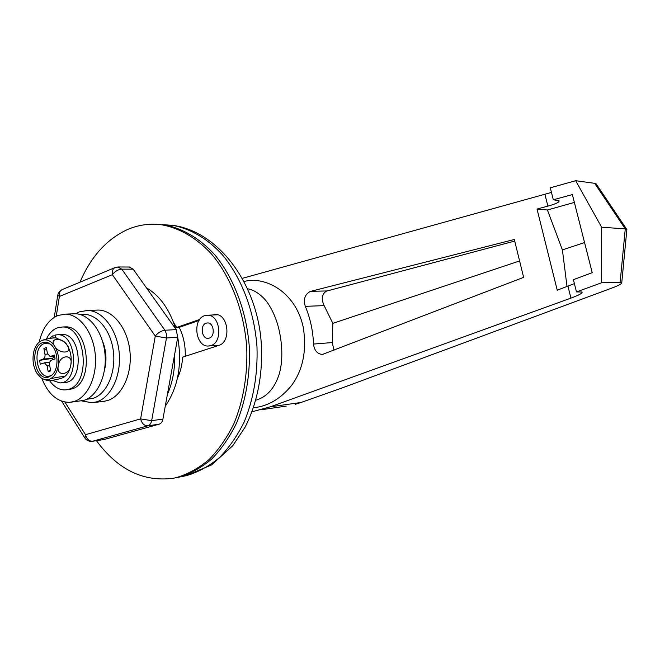 <?xml version="1.0" encoding="UTF-8"?>
<svg xmlns="http://www.w3.org/2000/svg" width="660" height="660" viewBox="0 0 660 660"><rect width="100%" height="100%" fill="white"/><g stroke="black" fill="none" stroke-linecap="round" stroke-linejoin="round"><path stroke-width="0.99" d="M209.253 338.11C215.482 336.468 213.972 322.616 207.603 322.921L206.167 323.152C199.93 324.893 201.547 338.728 207.95 338.324L209.253 338.11M204.633 315.686C192.151 319.275 195.492 346.945 208.321 346.03L210.796 345.609C223.245 342.416 220.341 314.721 207.636 315.216L204.633 315.686M209.294 345.955L219.202 345.246M178.827 477.139L176.146 477.708L178.827 477.139C190.385 473.698 201.308 467.701 211.596 459.154C221.29 449.221 229.622 437.176 236.585 423.043C245.949 400.125 250.206 374.987 249.348 347.622C246.79 311.817 233.995 278.017 214.731 254.76C199.765 238.351 182.424 228.212 164.629 224.969C182.424 228.212 199.765 238.351 214.731 254.76C233.995 278.017 246.79 311.817 249.348 347.622C250.206 374.987 245.949 400.125 236.585 423.043C229.622 437.176 221.29 449.221 211.596 459.154C201.308 467.701 190.385 473.698 178.827 477.139M173.39 322.055L176.608 327.508L179.223 327.368C183.562 336.163 185.567 345.807 185.245 356.301M79.984 282.183C90.75 256.954 106.408 239.489 126.959 229.787C138.13 224.846 149.812 223.204 161.997 224.854L172.458 225.308C190.22 228.533 207.537 238.598 222.461 254.892C241.684 277.967 254.446 311.503 256.988 347.028C257.837 374.179 253.58 399.127 244.233 421.872C237.286 435.905 228.962 447.859 219.285 457.735C209.014 466.232 198.107 472.197 186.557 475.629L177.103 477.518M217.453 314.771L216.925 314.82M244.101 281.498C264.478 275.913 295.334 291.035 303.237 327.121C306.908 350.344 303.031 369.757 291.613 385.374C280.665 398.846 267.96 406.304 253.506 407.756M255.882 400.183C266.508 397.072 274.139 388.822 278.776 375.441C283.024 362.447 282.422 345.947 279.477 331.914C277.225 320.95 273.24 311.223 267.531 302.742C262.548 295.713 254.149 289.534 247.681 288.849M305.291 306.339C303.221 299.335 304.87 294.376 310.25 291.464L514.33 239.481L523.628 277.365L322.418 354.436C317.254 353.966 314.284 350.51 313.525 344.058C312.997 330.718 310.25 318.145 305.291 306.339L324.142 305.621L332.83 323.359L332.293 342.565L333.943 350.369M514.717 241.073L326.502 291.109C321.808 293.997 321.016 298.84 324.142 305.621M574.365 202.414L547.429 209.987L537.017 209.047L557.238 290.194L574.39 283.602M537.017 209.047L547.882 206.118C556 203.882 559.705 202.075 559.004 200.706L553.311 199.782L550.3 187.819L575.677 180.708L594.652 183.331L596.491 184.379M242.393 278.33L551.455 192.415M575.677 180.708L601.623 227.221L601.672 282.744L576.477 291.918L582.029 292.017C582.664 293.131 578.968 295.16 570.941 298.114L270.295 406.824L252.046 411.79M576.477 291.918L573.4 279.683L592.21 272.687L572.377 194.584L553.311 199.782M286.176 406.114L260.807 409.81M601.623 227.221L625.267 228.88L626.885 229.325L626.818 230.018M601.672 282.744L620.119 282.406L625.267 228.88L594.652 183.331M270.295 406.824L301.01 402.484L341.979 387.998L611.498 288.205C618.692 285.524 622.116 283.676 621.769 282.67L620.119 282.406M301.01 402.484L295.094 404.415M519.601 260.956L332.83 323.359M567.022 286.58L562.403 249.909L584.562 242.558M547.429 209.987L562.403 249.909M86.633 399.267L92.903 398.392C106.961 394.193 116.523 371.819 113.165 349.841C109.981 327.822 94.825 311.875 80.677 314.671M75.595 313.764L79.381 311.85L87.763 310.414C102.704 310.81 117.001 329.472 119.171 352.448C121.489 375.408 111.127 397.518 96.575 401.858L91.971 402.732L81.724 400.925M102.465 340.981C106.285 350.394 106.969 360.038 104.519 369.922M161.997 224.854C179.792 228.104 197.15 238.268 212.124 254.719C231.404 278.033 244.216 311.924 246.774 347.82C247.632 375.26 243.375 400.463 234.011 423.439C227.048 437.605 218.708 449.674 209.005 459.632C198.718 468.196 187.786 474.202 176.22 477.65L173.539 478.211C143.517 482.237 117.818 469.73 96.442 440.69M176.608 327.508L199.782 319.399M212.33 315.018L215.515 314.498C228.517 313.995 231.47 342.161 218.732 345.411L182.606 357.159C182.185 364.897 180.469 371.885 177.449 378.122M214.929 314.902L216.208 314.548M179.223 327.368L199.081 320.438M95.634 310.15L98.604 310.043C113.528 310.431 127.809 328.911 129.97 351.664C132.272 374.393 121.91 396.297 107.374 400.612L102.77 401.486M129.179 267.019L133.155 269.173L176.187 329.62L177.738 337.276L162.921 419.108C162.352 421.855 161.081 423.547 159.118 424.198L103.983 439.535L92.342 441.301M117.835 266.978L121.787 269.156C118.074 269.486 114.931 271.326 112.365 274.692L59.392 296.48L57.775 295.135L58.196 293.634L59.573 291.431L62.122 289.616C59.829 290.854 58.922 293.147 59.392 296.48L56.248 316.214M133.155 269.173L121.787 269.156L164.909 330.239C161.205 330.767 157.996 332.714 155.273 336.088L112.365 274.692C111.837 271.21 112.712 268.851 114.98 267.613L62.329 289.534M64.903 402.064L85.511 434.692L84.917 438.108C86.699 440.55 89.125 441.622 92.177 441.326L103.983 439.535M176.187 329.62L164.909 330.239L166.419 333.861L166.469 337.986L155.273 336.088L140.613 418.894C141.883 423.53 144.301 425.84 147.848 425.807L159.118 424.198M177.738 337.276L166.469 337.986L151.66 420.667L140.613 418.894L85.511 434.692C86.716 439.123 89.1 441.309 92.664 441.235L147.848 425.807C149.82 425.156 151.09 423.439 151.66 420.667L162.921 419.108M146.446 287.842C159.877 295.688 169.628 309.383 175.692 328.919M177.73 337.285C182.325 364.337 178.167 387.288 165.272 406.147M152.773 296.736L164.216 312.807M174.702 354.032C175.123 368.882 172.681 382.379 167.376 394.523M72.666 313.855L75.413 313.756C89.438 314.086 102.886 331.757 104.956 353.521C107.168 375.268 97.482 396.256 83.828 400.389L71.247 402.154M39.212 342.078C42.43 328.465 48.667 319.597 57.915 315.463L65.662 314.111C79.695 314.449 93.159 332.277 95.238 354.238C97.457 376.175 87.772 397.328 74.118 401.478L69.688 402.336C57.494 402.27 48.18 394.243 41.728 378.246M48.881 376.918L51.752 375.226C59.367 369.32 58.484 349.792 50.333 344.132C47.776 342.218 45.169 341.74 42.52 342.688C28.636 347.069 35.137 382.445 48.881 376.918M50.02 343.901L44.286 343.563C31.177 347.68 37.315 381.026 50.284 375.804L52.181 374.839M33.355 353.958C32.398 361.144 33.578 367.57 36.91 373.238L40.73 377.561C43.519 379.649 46.381 380.209 49.319 379.261C53.963 377.404 56.95 372.883 58.303 365.698C59.301 358.339 58.072 351.796 54.623 346.079C50.944 340.75 46.761 338.844 42.092 340.362L39.121 342.161C36.143 344.825 34.221 348.76 33.355 353.958M56.595 338.027L55.951 337.879C51.538 337.895 46.918 338.72 42.092 340.362L39.386 341.938M49.319 379.261C53.707 377.57 66.19 375.713 63.929 377.198L61.875 378.114C56.653 379.723 51.934 380.581 47.718 380.671C46.654 380.474 47.19 380.003 49.319 379.261M65.134 376.216L65.686 375.713C68.31 373.098 70.043 369.418 70.859 364.691C69.902 375.589 55.753 376.909 58.303 365.698C59.309 354.635 73.474 353.562 70.859 364.691C71.857 357.406 70.636 350.938 67.196 345.279C73.491 353.57 59.383 354.659 54.623 346.079C48.419 337.681 62.584 336.88 67.196 345.279L64.135 341.723L61.801 340.139M49.723 365.714L47.132 365.921L48.221 371.753L50.688 370.887L49.599 365.046C49.31 362.629 49.896 361.036 51.348 360.261L55.085 358.916L54.351 355.014L50.622 356.367L54.549 356.078M46.777 349.882L43.89 348.472L46.34 347.556L47.429 353.372L50.069 356.466L50.622 356.367M47.132 365.921L44.484 362.818L40.293 364.229L39.583 360.368L43.238 359.04C44.682 358.273 45.259 356.68 44.971 354.28L47.611 354.09M43.89 348.472L44.971 354.28M52.915 359.7L52.66 358.347L39.583 360.368M54.318 356.161L52.66 358.347L43.238 359.04M48.221 371.753L50.515 369.938M60.852 382.808L64.49 382.462C84.208 382.882 81.947 333.399 62.304 334.488L60.968 334.562M53.196 337.928L52.709 335.94L49.319 338.473M52.255 380.333L59.854 382.899C79.571 383.336 77.302 333.647 57.659 334.744L55.052 335.049L55.432 337.846M52.709 335.94L55.159 335.8M66.429 389.796L71.758 388.946C94.817 383.237 88.819 325.471 65.406 326.865L63.575 326.956M49.558 380.655C54.021 386.974 59.235 390.06 65.191 389.92L68.681 389.26C91.748 383.542 85.742 325.619 62.329 327.013L57.156 327.929C52.651 329.752 49.054 333.473 46.357 339.1M162.261 224.672L172.458 225.308C216.026 230.901 253.688 278.338 260.576 335.462C264.107 367.917 258.555 400.826 245.099 427.135L232.782 445.714L211.579 464.92L185.435 475.877M570.941 298.114L567.963 286.234M547.882 206.118L544.97 194.502M332.293 342.565L313.525 344.058M326.989 290.953L310.769 291.308M212.438 314.977L215.036 314.87M115.203 267.523L118.437 266.978L129.814 267.028M207.636 315.216L217.52 314.795M207.95 338.324L208.461 338.291M323.062 354.379L322.418 354.436M621.769 282.67L626.885 229.325M626.571 229.127L596.029 183.694M93.596 402.55L104.395 401.305M87.763 310.414L98.604 310.043M174.496 478.03L176.146 477.708M57.75 295.267L54.244 317.353M61.636 401.181L84.694 437.761M75.413 313.756L65.662 314.111M63.929 377.198L65.686 375.713M42.76 378.815L47.281 380.572M64.135 341.723L55.951 337.879M50.267 356.45L54.566 356.144M44.484 362.818L49.69 362.414M62.304 334.488L57.659 334.744M65.406 326.865L62.329 327.013"/></g></svg>

